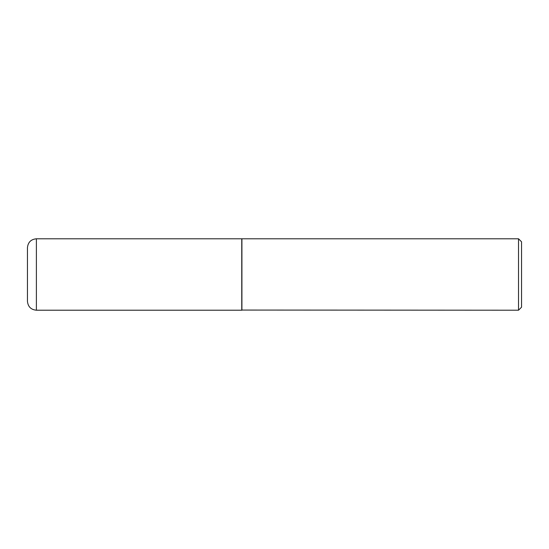 <?xml version="1.0" encoding="UTF-8"?>
<svg xmlns="http://www.w3.org/2000/svg" width="549" height="549" viewBox="0 0 549 549"><rect width="100%" height="100%" fill="white"/><g stroke="black" fill="none" stroke-linecap="round" stroke-linejoin="round"><path stroke-width="0.41" stroke-dasharray="2.75 2.06" d="M241.759 310.212L241.759 238.788M27.45 274.5L27.45 247.723M241.759 238.939L241.759 310.061L241.759 238.939M521.55 307.193L521.55 241.807M518.524 310.212L518.524 238.788M241.91 310.212L241.91 238.788M36.385 310.212L36.385 238.788"/><path stroke-width="0.82" d="M36.385 310.212L36.385 238.788L241.759 238.788L241.759 310.212L36.385 310.212C30.957 309.684 27.978 306.706 27.45 301.277L27.45 274.5L27.45 301.277M36.385 238.788C30.957 239.316 27.978 242.294 27.45 247.723L27.45 274.5M241.759 310.061L518.524 310.212L518.524 238.788L241.91 238.788L241.91 310.212M518.524 238.788L521.55 241.807L521.55 307.193L518.524 310.212"/></g></svg>
